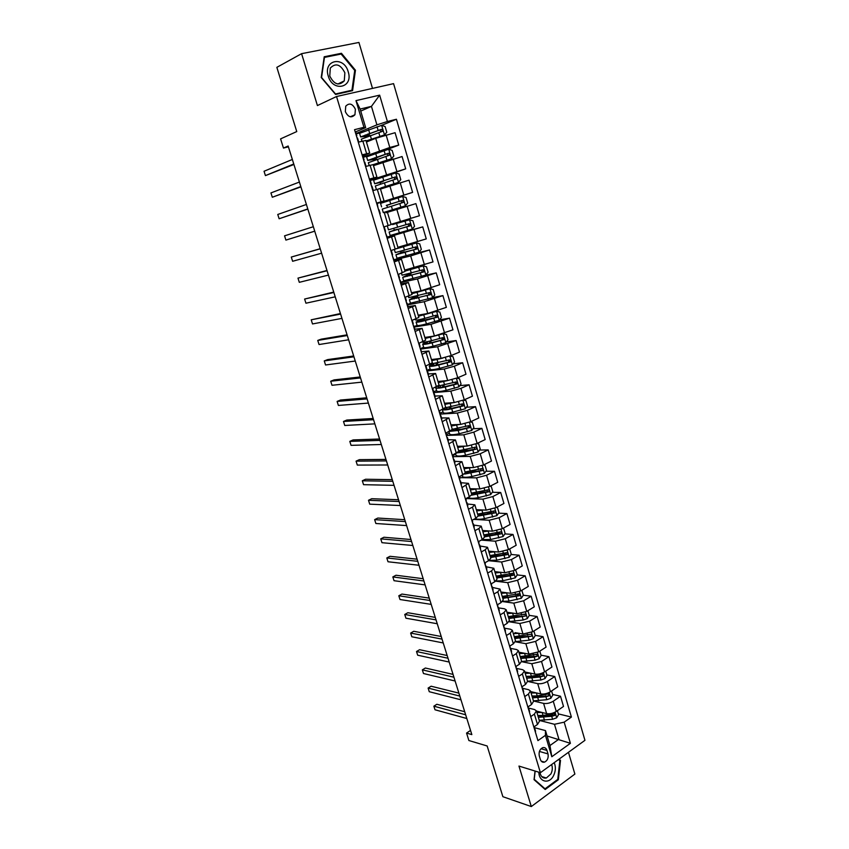 <?xml version="1.0" encoding="UTF-8"?>
<svg xmlns="http://www.w3.org/2000/svg" width="849" height="849" viewBox="0 0 849 849"><rect width="100%" height="100%" fill="white"/><g stroke="black" fill="none" stroke-linecap="round" stroke-linejoin="round"><path stroke-width="1.27" d="M345.331 111.633C348.186 117.247 351.39 118.276 354.946 114.742L355.381 109.256C352.526 103.62 349.31 102.591 345.734 106.189L345.331 111.633M372.499 88.392L358.936 42.45L301.586 53.678L276.848 67.347L296.757 131.574L280.584 138.875L283.46 148.066L288.405 146.835M584.95 740.317L393.575 83.637L336.533 96.521L540.41 772.696L584.95 740.317M540.41 772.696L518.962 766.074L531.315 806.55L574.879 774.065L568.459 752.31M531.315 806.55L502.884 796.702L487.156 745.974L468.881 740.53L466.557 733.069L471.842 734.608L288.151 146.007L283.46 148.066M547.998 753.912L546.958 750.42C546.119 748.096 544.687 747.184 542.67 747.693C539.741 749.285 538.616 752.023 539.285 755.907L540.335 759.409C541.163 761.691 542.564 762.604 544.538 762.137C547.509 760.577 548.666 757.828 547.998 753.912L539.423 751.439M564.171 722.159L570.401 743.321L551.818 756.724L545.429 735.34L545.493 730.596L549.95 745.549L558.886 739.182L554.482 724.293L564.171 722.159L571.398 717.076L396.419 119.253L381.604 125.365M360.74 111.092L371.448 106.369L360.135 109.054L365.675 127.647L363.945 127.329L354.542 129.664L537.937 740.615L545.429 735.34M363.945 127.329L355.975 100.617L379.641 95.152L387.399 121.492L396.419 119.253M301.586 53.678L317.42 105.563L336.533 96.521M470.537 730.427L466.557 733.069M547.106 735.998L570.401 743.321M545.493 730.596L534.403 727.657M365.675 127.647L355.253 131.998L356.835 135.691M362.099 154.836L369.729 153.032L362.438 155.972M369.379 179.075L376.914 177.08L369.58 179.744M376.595 203.113L384.045 200.937L376.659 203.325M385.966 212.77L415.904 203.622L385.966 212.77M387.165 238.336L394.488 235.895L387.027 237.89M394.244 261.906L401.471 259.285L393.978 261.025M401.259 285.285L408.411 282.484L400.866 283.969M408.22 308.474L415.288 305.513L408.082 306.659M415.129 331.481L422.112 328.351L414.928 329.253M421.974 354.309L428.883 351.019L421.656 351.688M428.777 376.956L435.601 373.496L428.342 373.942M435.516 399.433L442.276 395.814L434.964 396.027M442.212 421.73L448.888 417.952L441.544 417.941M448.856 443.847L455.457 439.92L448.07 439.686M455.446 465.804L461.962 461.718L454.544 461.272M461.983 487.591L468.436 483.357L460.975 482.699M468.468 509.209L472.437 507.15L474.846 504.826L467.353 503.956M474.909 530.657L478.847 528.556L481.213 526.136L473.689 525.053M481.298 551.946L485.204 549.791L487.528 547.287L479.972 546.003M487.644 573.075L491.518 570.878L493.8 568.268L486.212 566.792M493.938 594.045L497.779 591.795L500.029 589.1L492.399 587.423M500.188 614.856L503.998 612.564L506.206 609.773L504.402 608.775L498.543 607.905M506.386 635.508L510.164 633.174L512.34 630.298L510.525 629.226L504.646 628.228M512.541 656.012L516.298 653.634L518.421 650.663L516.595 649.527L510.705 648.413M518.654 676.356L522.368 673.936L524.47 670.89L522.623 669.681L516.712 668.45M524.714 696.562L528.407 694.1L530.466 690.959L528.598 689.685L522.655 688.327M530.731 716.609L534.392 714.105L536.419 710.878L534.541 709.541L528.556 708.066M539.264 720.398L554.482 724.293M536.483 711.091L546.629 713.606C549.834 714.126 553.049 713.404 556.275 711.451L563.513 706.442L560.52 696.244L552.603 694.45M533.459 700.977L543.593 703.386C546.798 703.874 550.014 703.152 553.251 701.221L560.52 696.244M530.657 691.606L540.781 693.92C543.986 694.386 547.212 693.654 550.449 691.733L557.751 686.799L554.737 676.536L546.841 674.891M527.611 681.407L537.714 683.625C540.919 684.071 544.156 683.328 547.403 681.429L554.737 676.536M524.788 671.973L534.891 674.095C538.086 674.509 541.322 673.766 544.591 671.867L551.946 667.027L548.91 656.68L541.025 655.184M521.626 661.689L531.803 663.727L541.524 661.488L548.91 656.68M518.888 652.202L528.959 654.123L538.68 651.862L546.098 647.097L543.042 636.686L535.178 635.339M515.439 641.802L525.849 643.68L535.592 641.398L543.042 636.686M514.982 632.632L522.973 634.012L532.737 631.709L540.208 627.029L537.13 616.544L529.277 615.355M509.06 621.744L519.853 623.484L529.627 621.171L537.13 616.544M506.938 612.225L516.956 613.742L526.741 611.407L534.276 606.812L531.166 596.242L523.313 595.213M502.481 601.548L513.804 603.14L523.61 600.784L531.166 596.242M500.899 592.018L510.896 593.324L520.702 590.946L528.29 586.447L525.17 575.802L517.211 574.922M495.678 581.204L507.723 582.647L517.55 580.249L525.17 575.802M494.818 571.653L504.784 572.757L514.621 570.348L522.273 565.933L519.121 555.204L511.056 554.471M488.61 560.711L501.589 562.006L511.438 559.565L519.121 555.204M488.684 551.15L498.628 552.041L508.487 549.579L516.203 545.27L513.029 534.456L504.858 533.894M481.277 540.102L495.413 541.206L505.282 538.722L513.029 534.456M482.519 530.498L492.42 531.166L502.321 528.672L510.09 524.449L506.895 513.56L498.596 513.157M473.731 519.376L489.183 520.246L499.085 517.731L506.895 513.56M476.3 509.676L486.18 510.132L496.103 507.596L503.935 503.468L500.708 492.494L492.282 492.271M465.942 498.554L482.911 499.138L492.844 496.569L500.708 492.494M470.028 488.716L479.887 488.939L489.831 486.36L497.726 482.328L494.479 471.28L485.915 471.248M459.468 477.669L476.586 477.86L486.551 475.26L494.479 471.28M463.724 467.587L473.54 467.587L483.516 464.965L491.475 461.039L488.207 449.896L479.483 450.066M453.154 456.635L470.219 456.422L480.216 453.78L488.207 449.896M457.356 446.309L467.152 446.075L477.149 443.411L485.172 439.58L481.882 428.363L472.999 428.734M446.786 435.431L463.809 434.826L473.827 432.141L481.882 428.363M450.957 424.861L460.71 424.404L470.739 421.688L478.825 417.963L475.514 406.66L466.451 407.255M439.931 414.11L457.335 413.06L467.385 410.332L475.514 406.66M444.494 403.254L454.215 402.553L464.276 399.805L472.437 396.175L469.094 384.788L459.829 385.616M433.595 392.599L450.83 391.134L460.901 388.354L469.094 384.788M437.988 381.488L447.678 380.543L457.77 377.752L465.995 374.229L462.62 362.746L453.154 363.839M427.334 370.896L444.26 369.028L454.364 366.216L462.62 362.746M431.441 359.552L441.087 358.363L451.212 355.519L459.5 352.112L456.104 340.534L446.404 341.903M420.871 349.056L437.649 346.763L456.104 340.534M424.829 337.446L434.455 336.013L452.952 329.815L449.535 318.163L439.58 319.818M414.259 327.045L430.974 324.318L449.535 318.163M418.175 315.17L427.758 313.483L446.362 307.359L442.913 295.611L432.672 297.585M407.605 304.865L424.256 301.703L442.913 295.611M411.468 292.725L421.008 290.783L439.708 284.723L436.237 272.879L424.85 275.384M400.908 282.526L417.485 278.907L436.237 272.879M404.708 270.109L433.011 261.906L429.509 249.967L411.404 254.467M394.148 260.006L410.661 255.931L429.509 249.967M397.894 247.314L426.262 238.909L422.738 226.885L395.581 234.398M386.9 237.433L422.738 226.885M391.028 224.338L419.459 215.742L415.904 203.622M376.723 203.548L412.603 192.383L385.616 201.022M380.49 189.072L409.016 180.168L412.603 192.383M369.739 180.296L405.695 168.845L378.824 178.248L370.27 180.434M373.496 165.64L402.076 156.524L405.695 168.845M363.223 156.969L389.797 147.482L398.733 145.115L385.393 150.199M366.439 142.016L375.714 138.313L395.082 132.699L398.733 145.115M356.177 133.473L376.914 124.845L371.448 106.369L379.641 95.152M533.841 726.977L537.491 724.452L539.497 721.183L536.419 710.878M571.398 717.076L558.334 713.871M452.549 408.167L450.288 408.316M461.527 429.212L456.709 429.424M469.996 450.246L463.045 450.373M478.061 471.216L470.654 471.184M485.808 492.102L479.165 491.932M493.131 512.892L487.305 512.616M499.774 533.533L495.137 533.214M506.121 554.026L502.725 553.718M512.318 574.37L510.069 574.126M518.399 594.565L517.03 594.385M524.395 614.612L523.727 614.506M527.845 707.005L531.527 704.521L533.565 701.338L530.466 690.959M521.806 686.883L525.51 684.443L527.59 681.344L524.47 670.89M515.725 666.614L519.461 664.215L521.573 661.201L518.421 650.663M509.591 646.185L513.358 643.829L515.513 640.91L512.34 630.298M503.415 625.617L507.214 623.304L509.4 620.47L506.206 609.773M497.196 604.881L501.016 602.62L503.245 599.872L500.029 589.1M490.924 583.995L494.787 581.777L497.047 579.124L493.8 568.268M484.609 562.951L488.493 560.775L490.796 558.217L487.528 547.287M478.242 541.747L482.158 539.614L484.503 537.152L481.213 526.136M471.832 520.384L475.78 518.293L478.167 515.927L474.846 504.826M465.369 498.851L469.348 496.814L471.768 494.543L468.436 483.357M458.853 477.149L465.337 472.989L461.962 461.718M455.68 454.236L452.835 455.584M452.284 455.287L458.842 451.275L455.457 439.92M449.365 433.16L446.51 434.486M445.672 433.255L452.305 429.392L448.888 417.952M443.008 411.924L440.122 413.219M439.007 411.043L445.714 407.35L442.276 395.814M436.609 390.54L433.287 391.973M432.29 388.662L439.082 385.128L435.601 373.496M430.146 368.997L426.888 370.344M425.519 366.11L432.385 362.725L428.883 351.019M423.651 347.283L420.637 348.483M418.695 343.378L425.646 340.162L422.112 328.351M439.241 320.253L436.609 311.35L439.835 312.071L441.427 317.462L439.241 320.253L426.453 323.915C420.754 325.379 417.634 325.867 417.092 325.39L414.11 326.547M411.818 320.466L418.844 317.409L415.288 305.513M410.704 303.284L407.488 304.473M404.888 297.362L411.988 294.486L408.411 282.484M404.994 280.754L400.813 282.218M407.743 275.129L407.467 274.195M398.043 274.577L405.09 271.372L401.471 259.285M401.959 257.151L394.085 259.805M401.068 252.769L400.654 251.368M390.848 250.614L398.128 248.078L394.488 235.895M395.496 234.091L386.868 237.359M394.339 230.228L393.787 228.37M392.663 224.603L392.461 223.924M383.748 226.959L391.113 224.603L387.441 212.324M385.807 201.648L385.595 200.948L376.733 203.59M388.863 211.879L388.587 210.977L389.341 210.743L383.302 212.579L392.45 209.767L391.4 206.233L403.562 202.327L402.415 200.396L389.935 204.259M387.526 207.421L386.9 205.32M380.564 184.074L380.065 182.408M372.849 190.632L380.341 188.552L384.045 200.937M368.997 155.707L363.298 157.224M373.539 160.546L373.167 159.325M365.601 166.5L373.178 164.6L376.914 177.08M387.399 121.492L376.914 124.845M360.061 132.89L356.283 133.834M366.46 136.827L366.227 136.063M358.289 142.154L365.961 140.446L369.729 153.032M549.95 745.549L551.818 756.724M355.975 100.617L360.135 109.054M535.04 771.041L534.053 779.679L545.196 789.506L558.334 779.764L560.499 760.407L559.077 759.123M324.212 56.756L321.23 77.514L335.588 94.462L352.59 90.641L355.455 70.244L341.447 53.296L324.212 56.756M559.194 760.035L560.499 760.407M557.57 779.531L558.334 779.764M339.324 54.41L341.447 53.296M354.702 70.616L355.455 70.244M535.422 732.22L534.7 728.389M464.711 711.738L436.853 704.277L433.86 706.177L465.655 714.784M435.006 709.775L433.86 706.177L435.006 709.775L466.823 718.519M534.52 729.227L534.095 726.956M534.138 726.776L533.947 727.328M542.14 712.491L536.908 712.523M557.39 710.677L558.557 714.614L556.626 717.829L552.593 719.273L539.232 720.292M538.351 717.341L551.723 716.312L554.705 715.452L554.355 713.5L543.063 715.452L537.788 715.474M554.705 715.452L552.975 715.028L544.082 716.206L537.873 715.771M529.479 712.438L528.757 708.597M458.895 693.124L431.122 686.215L428.119 688.083L459.818 696.074M429.265 691.712L428.119 688.083L429.265 691.712L460.986 699.82M528.566 709.414L528.152 707.164M528.195 706.771L527.993 707.504M523.493 692.508L522.782 688.666M453.048 674.393L425.37 668.025L422.335 669.861L453.939 677.215M423.492 673.522L422.335 669.861L423.492 673.522L455.117 681.004M522.581 689.462L522.156 687.223M522.177 686.639L522.008 687.541M517.466 672.419L516.754 668.598M447.168 655.524L419.565 649.718L416.509 651.523L448.007 658.24M417.676 655.205L416.509 651.523L417.676 655.205L449.195 662.05M516.542 669.362L516.107 667.134M516.139 666.539L515.969 667.42M536.409 692.922L531.081 693.017M551.585 690.969L552.795 695.066L550.842 698.271L546.798 699.714L533.416 700.839M532.525 697.867L545.918 696.732L548.91 695.862L548.528 693.909L537.247 695.904L531.973 695.989M548.91 695.862L538.277 696.711L532.079 696.35M530.625 673.204L525.213 673.374M545.727 671.124L546.979 675.38L545.026 678.563L540.962 680.007L527.558 681.248M526.667 678.255L540.07 677.003L543.073 676.133L542.66 674.18L531.378 676.229L526.104 676.366M543.073 676.133L526.231 676.791M520.533 652.52L518.983 652.223M524.82 653.337L519.291 653.581M539.826 651.13L541.131 655.545L539.157 658.718L535.082 660.161L521.626 661.509M520.766 658.495L534.18 657.126L537.205 656.256L536.748 654.292L520.193 656.595M537.205 656.256L520.341 657.094M511.395 652.191L510.684 648.371M441.236 636.517L413.728 631.285L410.651 633.067L442.042 639.127M411.829 636.771L410.651 633.067L411.829 636.771L443.242 642.958M510.472 649.103L510.026 646.896M509.962 645.962L509.878 647.161M518.983 633.322L513.337 633.641M533.894 630.987L535.241 635.572L533.257 638.735L529.16 640.167L515.502 641.611M514.823 638.597L531.283 636.241C532.227 635.094 532.058 634.436 530.795 634.277L514.25 636.686M531.283 636.241L514.42 637.249M538.86 772.219C538.956 782.173 549.324 784.465 553.559 775.625C555.724 771.083 555.936 766.774 554.206 762.667M539.943 772.548C540.877 776.739 543.01 778.554 546.342 778.013L550.937 773.906C552.497 770.69 552.72 767.57 551.627 764.546M558.589 759.484L559.852 760.64L557.761 779.393L545.026 788.817L534.233 779.297L535.167 771.083M544.06 788.509L545.026 788.817M348.228 71.836C343.972 55.578 322.907 59.791 328.266 76.081C332.787 92.488 353.566 87.797 348.228 71.836M344.874 72.823C340.502 64.237 335.642 62.667 330.293 68.09L329.773 76.039C334.135 84.55 338.974 86.152 344.28 80.867L344.874 72.823M335.472 93.921L321.569 77.503L324.456 57.392L341.139 54.049L354.723 70.456L351.942 90.227L335.228 94.037M349.671 91.299L351.942 90.227M505.282 631.815L504.571 627.995M435.261 617.393L407.849 612.734L404.75 614.485L436.036 619.876M405.939 618.21L404.75 614.485L405.939 618.21L437.246 623.739M504.348 628.706L503.892 626.509M503.956 625.915L503.754 626.742M499.116 611.291L498.405 607.47M429.254 598.12L401.927 594.056L398.807 595.765L429.987 600.498M400.006 599.521L398.807 595.765L400.006 599.521L431.207 604.382M498.172 608.149L497.716 605.963M497.79 605.379L497.578 606.175M492.908 590.607L492.208 586.786M423.195 578.721L395.974 575.24L392.832 576.927L423.895 580.981M394.032 580.705L392.832 576.927L394.032 580.705L425.116 584.887M491.964 587.444L491.486 585.269M491.582 584.685L491.359 585.449M486.647 569.764L485.946 565.954M417.103 559.183L389.978 556.307L386.804 557.963L417.761 561.316M388.014 561.762L386.804 557.963L388.014 561.762L418.992 565.264M485.692 566.58L485.204 564.415M485.331 563.842L484.991 562.738L485.087 564.574M480.343 548.762L479.653 544.952M410.958 539.508L383.939 537.247L380.745 538.86L411.585 541.524M381.965 542.691L380.745 538.86L381.965 542.691L412.826 545.493M479.388 545.557L478.878 543.413M479.027 542.84L478.634 541.535L478.772 543.53M509.326 612.585L506.959 612.288M513.114 613.158L507.341 613.562M527.908 610.696L529.309 615.451L527.303 618.592L523.186 620.025L509.188 621.564M508.827 618.56L525.319 616.066C526.274 614.909 526.093 614.251 524.788 614.103L508.254 616.629M525.319 616.066L508.445 617.265M503.606 592.369L500.931 592.124M507.214 592.846L501.292 593.334M521.817 590.288L523.334 595.191L521.307 598.312L508.997 601.081L502.672 601.357M502.799 598.365L519.312 595.754C520.267 594.565 520.087 593.907 518.75 593.791L502.215 596.423M518.102 593.716L517.603 595.531L516.786 595.711L508.615 597.07L502.428 597.134M497.843 571.993L494.861 571.801M501.281 572.375L495.2 572.958M515.545 569.817L517.306 574.773L515.269 577.872L502.937 580.705L495.975 580.971M496.718 578.031L513.274 575.282C514.229 574.083 514.027 573.425 512.679 573.308L496.134 576.068M512.223 573.489L510.737 575.293L496.368 576.864M511.576 575.091L513.263 575.282L511.576 575.091M492.038 551.447L488.748 551.341M495.328 551.744L489.066 552.434M509.782 549.239L509.188 549.197L509.782 549.239L511.247 554.195L509.188 557.284L496.814 560.181L489.13 560.393M490.223 556.297L491.115 555.543M490.595 557.538L507.214 554.641C508.127 553.442 507.914 552.784 506.577 552.678L490.011 555.564M506.11 552.858L505.526 554.493L504.635 554.705L490.266 556.435M486.19 530.742L482.582 530.721M489.364 530.954L482.89 531.761M502.799 528.407L503.659 528.481L505.134 533.48L503.064 536.547L490.658 539.497L482.179 539.614L478.847 528.556M484.195 535.868L485.522 534.838M484.429 536.897L501.101 533.862C501.982 532.641 501.759 531.994 500.432 531.888L483.834 534.912M499.955 532.079L499.435 533.745L498.501 533.979L484.121 535.857M473.997 527.611L473.307 523.801M404.771 519.694L377.858 518.049L374.642 519.63L405.366 521.583M375.863 523.493L374.642 519.63L375.863 523.493L406.607 525.584M473.031 524.374L472.49 522.241M472.67 521.679L472.224 520.172L472.415 522.337M480.29 509.867L476.374 509.952M483.378 510.005L476.671 510.918M496.368 507.447L497.493 507.564L498.979 512.605L496.888 515.651L484.45 518.665C479.823 519.503 476.767 519.471 475.26 518.569M478.284 515.163L479.993 513.932M478.189 516.107L494.946 512.913C495.795 511.703 495.561 511.045 494.235 510.949L477.616 514.101M493.736 511.14L493.29 512.828L492.314 513.093L477.923 515.12M467.597 506.291L466.059 500.921M398.542 499.743L371.735 498.713L368.498 500.273L399.094 501.504M369.729 504.157L368.498 500.273L369.729 504.157L400.357 505.526M466.621 503.033L466.886 502.406M465.751 498.65L466.005 500.974M474.442 488.812L470.123 489.035M477.382 488.886L470.399 489.937M489.884 486.328L491.274 486.498L492.77 491.571L490.669 494.596L478.199 497.673C472.575 498.713 469.359 498.554 468.552 497.217M474.538 492.823L472.394 494.288M471.63 495.169L488.748 491.815C489.565 490.595 489.311 489.937 487.995 489.852L471.354 493.131M487.475 490.043L486.912 491.836L471.683 494.235M461.145 484.811L460.466 481.012M392.27 479.643L365.569 479.261L362.311 480.778L392.779 481.277M363.552 484.683L362.311 480.778L363.552 484.683L394.053 485.331M460.169 481.532L459.574 479.43M459.829 478.868L459.256 476.958L459.542 479.462M468.542 467.587L463.83 467.958M471.386 467.587L464.074 468.786M483.346 465.05L485.012 465.263L486.519 470.378L484.408 473.392L471.906 476.522C466.26 477.616 463.055 477.541 462.291 476.289L462.27 476.215M466.557 473.233L469.062 471.503M464.668 474.082L482.497 470.548C483.283 469.327 483.017 468.68 481.712 468.595L465.04 472.012M465.114 467.979L465.719 467.587M481.171 468.797L480.64 470.633L465.348 473.19M454.65 463.161L453.971 459.373M385.955 459.405L359.36 459.659L356.071 461.145L386.422 460.901M357.323 465.082L356.071 461.145L357.323 465.082L387.706 464.987M453.663 459.861L453.048 457.802M453.324 457.218L452.687 455.096L453.037 457.77M462.631 446.181L457.484 446.712M465.411 446.118L457.707 447.487M476.756 443.592L478.709 443.878L480.226 449.025L478.093 452.018L465.56 455.213C459.903 456.359 456.709 456.359 455.977 455.213L455.955 455.149M460.784 451.965L463.172 450.076M457.346 452.825L464.583 451.955L476.193 449.132C476.947 447.901 476.671 447.253 475.376 447.168L458.683 450.734M459.787 446.404L461.378 446.404M459.373 446.659L460.052 446.245M474.803 447.381L474.315 449.27L458.556 451.955M448.102 441.353L447.423 437.564M379.599 439.018L353.11 439.92L349.799 441.374L380.023 440.387M351.062 445.343L349.799 441.374L351.062 445.343L381.307 444.505M447.105 438.02L446.542 436.142M446.776 435.399L446.075 433.064L446.478 435.919M456.741 424.585L451.084 425.317M459.468 424.458L451.297 426.018M470.102 421.974L472.352 422.324L473.88 427.514L471.726 430.485L459.16 433.743C453.504 434.943 450.32 435.017 449.62 433.988L449.599 433.924M455.128 430.485L456.773 428.565M449.79 431.356L458.184 430.464L469.847 427.546L468.998 425.593L452.273 429.297M453.748 425.126L454.47 424.691M468.393 425.805L467.948 427.737L458.831 429.827L451.435 430.464M441.512 419.374L440.833 415.596M373.189 418.483L346.806 420.053L343.484 421.465L373.571 419.714M344.747 425.466L343.484 421.465L344.747 425.466L374.865 423.863M440.504 416.021L439.984 414.312M440.185 413.421L439.421 410.863L439.867 413.898M450.883 402.797L444.643 403.753M453.578 402.606L444.834 404.389M463.395 400.176L465.942 400.611L467.491 405.833L465.316 408.783L452.719 412.115C447.052 413.357 443.878 413.516 443.21 412.593L443.189 412.54M449.63 408.772L450.586 407.785L450.32 406.904M442.393 409.536C443.496 410.194 446.616 409.95 451.732 408.804L463.183 405.939L462.567 403.848L445.608 407.711M448.283 403.339L448.813 402.946M461.93 404.071L461.527 406.055L452.39 408.21C447.688 409.25 445.056 409.388 444.494 408.634L444.473 408.549M434.858 397.226L433.383 392.323M366.726 397.799L340.47 400.038L337.117 401.428L367.076 398.903M338.39 405.44L337.117 401.428L338.39 405.44L368.381 403.073M432.693 388.492L433.202 391.707M428.161 374.897L426.729 370.153M360.231 376.967L334.092 379.896L330.707 381.233L360.528 377.932M331.991 385.287L330.707 381.233L331.991 385.287L361.844 382.135M426.835 368.933L425.933 365.94L426.485 369.336M421.401 352.399L420.032 347.814M353.683 355.975L327.661 359.594L324.254 360.91L353.937 356.803M325.549 364.985L324.254 360.91L325.549 364.985L355.264 361.037M420.372 348.971L421.741 352.006M419.109 343.208L419.724 346.795M414.599 329.73L413.93 325.974M411.861 320.614L412.901 324.074M347.082 334.835L321.187 339.165L317.749 340.428L347.294 335.525M319.054 344.535L317.749 340.428L319.054 344.535L348.631 339.791M413.559 326.271L413.272 325.305M413.93 325.931L414.97 329.391M407.743 306.882L407.074 303.125M340.438 313.546L311.212 319.808L340.608 314.088M312.517 323.947L311.212 319.808L312.517 323.947L341.945 318.386M406.692 303.39L406.459 302.626M406.416 300.896L405.366 297.405L406.024 301.183M400.824 283.842L399.603 279.756M399.497 277.856L398.436 274.333L399.104 278.101M333.742 292.088L304.611 299.039L333.869 292.491M305.937 303.21L304.611 299.039L305.937 303.21L335.217 296.821M393.851 260.622L392.684 256.716M326.992 270.481L297.978 278.122L327.077 270.735M299.304 282.324L297.978 278.122L299.304 282.324L328.436 275.097M392.79 257.077L394.265 260.41M391.463 251.102L392.121 254.838M386.836 237.221L385.711 233.486M320.2 248.715L291.281 257.056L320.232 248.81M292.629 261.28L291.281 257.056L292.629 261.28L321.601 253.204M385.754 233.655L387.25 237.051M385.51 231.225L384.438 227.659L385.085 231.395M376.903 204.153L377.985 207.761M314.724 231.161L285.901 240.097L284.553 235.842L313.345 226.725M378.007 207.814L377.349 204.036M378.665 210.032L380.182 213.502L379.11 209.905M314.735 231.183L285.901 240.097L284.553 235.842M307.794 208.939L279.13 218.755L277.761 214.468L306.393 204.471M371.522 186.228L373.061 189.762L371.979 186.143M307.847 209.109L279.13 218.755L277.761 214.468M362.523 156.248L364.083 159.867M300.801 186.557L272.306 197.255L270.927 192.935L299.4 182.057M364.317 162.233L365.877 165.831L364.794 162.191M300.907 186.886L272.306 197.255L270.927 192.935M293.765 163.995L265.429 175.605L264.05 171.254L292.353 159.463M356.569 136.402L356.357 135.702M357.058 138.037L358.639 141.709L357.546 138.037M293.913 164.483L265.429 175.605L264.05 171.254M445.109 380.798L438.158 382.039M447.816 380.532L438.317 382.602M456.645 378.208L459.489 378.728L461.049 383.992L458.916 386.857L446.224 390.317C440.557 391.612 437.394 391.856 436.757 391.039L436.736 390.986M444.059 386.836L443.815 385.075M436.068 387.048L435.77 387.749C436.407 388.545 439.559 388.29 445.237 386.985L456.709 384.045L456.083 381.933L438.137 386.062M455.404 382.167L455.053 384.194L445.905 386.422C441.193 387.505 438.572 387.717 438.042 387.059L438.912 385.977M439.517 358.554L431.61 360.146M442.902 358.055L431.759 360.634M452.4 364.826L449.811 356.06L452.995 356.676L454.555 361.992L452.347 364.9L439.686 368.349C434.009 369.708 430.857 370.026 430.252 369.326L430.231 369.273M431.504 364.157L429.254 366.004C429.859 366.694 433.001 366.365 438.689 364.996L450.182 361.982L449.556 359.849L429.997 364.263M448.834 360.093L448.537 362.173L439.379 364.476C434.656 365.601 432.045 365.887 431.536 365.314L433.107 363.934M426.049 341.903L422.696 344.1L423.693 347.443C424.277 348.037 427.408 347.623 433.096 346.222L445.789 342.699L448.017 339.812L446.436 334.464L443.146 333.774L425.147 338.507M434.221 336.045L425.02 338.093M422.696 344.1C423.269 344.673 426.4 344.259 432.088 342.837L443.963 339.536L442.976 337.594L431.451 340.704C425.922 342.083 422.802 342.529 422.091 342.03M427.8 341.563L427.068 341.903L427.535 343.463M442.202 337.86L441.968 339.982L432.788 342.349C428.066 343.527 425.466 343.877 424.988 343.399L427.068 341.903M436.609 311.35L418.483 316.21M436.524 311.328L418.387 315.86M417.092 325.39L416.084 322.026C416.626 322.493 419.746 321.983 425.434 320.508L437.362 317.112L436.344 315.17L424.797 318.354C419.098 319.84 415.978 320.349 415.448 319.893L415.437 319.871M416.084 322.026L421.189 319.256M423.163 318.778L420.51 319.956L420.902 321.262M435.505 315.446L435.346 317.611L418.387 321.325L420.51 319.956M414.27 296.98L409.42 299.782L410.438 303.178L432.523 297.776L434.784 294.943L433.181 289.509L429.838 288.713L411.776 293.743M429.838 288.713L411.691 293.467M409.42 299.782L430.708 294.507L429.668 292.576L408.783 297.638L408.327 296.121M416.657 296.227L413.909 297.84L414.216 298.88M428.756 292.873L428.681 295.07L411.733 299.081L413.909 297.84M407.669 274.874L402.702 277.368L403.731 280.786L425.805 275.065L428.087 272.242L426.474 266.766L423.11 265.928L405.005 271.096M423.11 265.928L404.941 270.895M404.771 270.322L406.3 269.738M402.702 277.368L424.001 271.733L422.929 269.802L402.065 275.203L401.365 272.879M407.605 274.662L410.746 274.078L407.255 275.554L407.488 276.328M421.921 270.12L421.953 272.359L405.026 276.657L407.255 275.554M401.015 252.599L395.942 254.785L396.971 258.223L419.035 252.164L421.337 249.373L419.714 243.854L416.318 242.952L396.738 248.661M416.318 242.952L397.916 248.216M398.043 247.802L401.97 246.252M398.011 247.675L399.359 247.038M395.942 254.785L417.241 248.778L416.148 246.847L395.284 252.599M400.972 252.461L404.092 251.75L400.696 253.596M415.023 247.197L415.723 249.16L415.182 249.468L400.548 253.098M394.318 230.143L389.129 232.021L390.169 235.491L412.221 229.081L414.545 226.312L412.901 220.751L409.483 219.806L392.641 224.55M409.483 219.806L392.631 224.507M389.129 232.021L410.428 225.643L409.303 223.712L388.471 229.824L387.431 226.343M394.297 230.09L397.385 229.251L393.862 230.695M408.019 224.115L408.91 226.067L408.348 226.396L393.787 230.472M388.598 210.977L405.344 205.829L407.69 203.081L406.034 197.477L402.585 196.469L380.543 203.367L381.594 206.869M405.344 205.829L392.45 209.767M386.295 205.384L400.802 200.905L402.055 202.794L403.562 202.327M386.327 205.469L389.978 204.397M383.302 212.579L382.252 209.087L391.4 206.233M380.161 182.62L383.164 181.527L382.973 180.901M381.074 187.894L398.425 182.386L400.781 179.659L399.115 174.013L395.634 172.952L373.602 180.2L374.664 183.734L380.097 182.535M398.425 182.386L378.07 189.125M379.758 188.669L381.795 188.213M381.159 188.191L384.862 187.215L381.817 188.287M376.383 189.486L375.332 185.963L396.642 178.821L395.464 176.9L374.664 183.734M379.344 182.111L393.862 177.452L395.146 179.33L396.642 178.821M379.45 182.471L383.164 181.527M373.327 159.718L376.298 158.487L375.958 157.362M373.242 164.791L391.442 158.752L393.819 156.057L392.142 150.369L388.63 149.244L366.609 156.863L367.681 160.419L373.242 159.548M391.442 158.752L373.189 164.632M373.433 165.438L375.29 164.971M373.38 165.268L376.797 164.419M369.198 165.513L368.349 162.668L389.659 155.134L388.46 153.213L367.681 160.419M372.34 158.636L372.531 159.294L386.868 153.807L388.173 155.685L389.659 155.134M372.531 159.294L376.298 158.487M366.428 136.625L369.379 135.267L368.891 133.643M366.195 141.221L384.406 134.938L386.804 132.264L385.106 126.522L381.572 125.355L359.562 133.335L360.634 136.922L366.322 136.381M384.406 134.938L366.121 140.966M361.929 141.221L361.313 139.183L382.623 131.255L381.403 129.335L360.634 136.922M365.272 134.991L365.558 135.936L363.011 136.19L379.811 129.982L381.148 131.86L382.623 131.255M365.558 135.936L369.379 135.267M543.593 703.386L546.629 713.606M537.714 683.625L540.781 693.92M531.803 663.727L534.891 674.095M525.849 643.68L528.959 654.123M519.853 623.484L522.973 634.012M513.804 603.14L516.956 613.742M507.723 582.647L510.896 593.324M501.589 562.006L504.784 572.757M495.413 541.206L498.628 552.041M489.183 520.246L492.42 531.166M482.911 499.138L486.18 510.132M476.586 477.86L479.887 488.939M470.219 456.422L473.54 467.587M463.809 434.826L467.152 446.075M457.335 413.06L460.71 424.404M450.83 391.134L454.215 402.553M444.26 369.028L447.678 380.543M437.649 346.763L441.087 358.363M430.974 324.318L434.455 336.013M424.256 301.703L427.758 313.483M417.485 278.907L421.008 290.783M410.661 255.931L414.216 267.902M403.784 232.785L407.361 244.841M396.854 209.448L400.463 221.6M389.861 185.92L393.501 198.178M382.814 162.212L386.486 174.565M375.714 138.313L379.418 150.761M553.251 701.221L556.275 711.451M534.392 714.105L537.491 724.452M528.407 694.1L531.527 704.521M547.403 681.429L550.449 691.733M522.368 673.936L525.51 684.443M541.524 661.488L544.591 671.867M516.298 653.634L519.461 664.215M535.592 641.398L538.68 651.862M510.164 633.174L513.358 643.829M529.627 621.171L532.737 631.709M503.998 612.564L507.214 623.304M523.61 600.784L526.741 611.407M497.779 591.795L501.016 602.62M517.55 580.249L520.702 590.946M491.518 570.878L494.787 581.777M511.438 559.565L514.621 570.348M485.204 549.791L488.493 560.775M505.282 538.722L508.487 549.579M499.085 517.731L502.321 528.672M472.437 507.15L475.78 518.293M492.844 496.569L496.103 507.596M465.984 485.575L469.348 496.814M486.551 475.26L489.831 486.36M459.479 463.841L462.864 475.164M480.216 453.78L483.516 464.965M452.92 441.947L456.338 453.355M473.827 432.141L477.149 443.411M446.309 419.873L449.758 431.366M467.385 410.332L470.739 421.688M439.655 397.629L443.125 409.218M460.901 388.354L464.276 399.805M432.948 375.205L436.439 386.889M454.364 366.216L457.77 377.752M426.177 352.611L429.7 364.38M447.773 343.898L451.212 355.519M419.364 329.837L422.919 341.701M441.14 321.41L444.6 333.126M412.487 306.892L416.074 318.842M434.455 298.742L437.935 310.554M405.567 283.757L409.176 295.802M427.705 275.904L431.218 287.8M398.584 260.431L402.224 272.582M420.913 252.885L424.447 264.877M391.548 236.924L395.209 249.171M414.068 229.676L417.634 241.763M384.459 213.237L388.152 225.579M407.159 206.296L410.757 218.48M377.306 189.348L381.031 201.797M400.197 182.715L403.827 195.005M370.09 165.268L373.847 177.812M393.183 158.954L396.844 171.339M362.831 140.987L366.609 153.637M386.115 135.002L389.797 147.482M541.046 748.744L546.958 750.42M556.679 717.755L555.034 712.184M543.063 715.452L542.182 712.502M544.506 720.27L543.625 717.32M551.16 714.434L550.905 713.574M552.593 719.273L551.723 716.312M550.895 698.186L549.207 692.455M537.247 695.904L536.356 692.922M538.691 700.765L537.799 697.793M545.355 694.843L545.058 693.845M546.798 699.714L545.918 696.732M545.079 678.489L543.328 672.588M531.378 676.229L530.487 673.215M532.843 681.121L531.941 678.118M539.508 675.104L539.179 673.979M540.962 680.007L540.07 677.003M539.211 658.644L537.417 652.573M525.478 656.394L524.576 653.369M526.942 661.329L526.04 658.304M533.618 655.216L533.246 653.953M535.082 660.161L534.18 657.126M533.31 638.65L531.463 632.399M519.524 636.421L518.622 633.375M521.01 641.388L520.097 638.352M527.685 635.19L527.271 633.789M529.16 640.167L528.258 637.111M527.356 618.518L525.457 612.087M513.539 616.31L512.626 613.233M515.025 621.309L514.112 618.242M521.7 615.005L521.254 613.477M523.186 620.025L522.284 616.947M521.36 598.227L519.408 591.626M507.5 596.04L506.577 592.952M508.997 601.081L508.084 597.993M515.683 594.682L515.184 593.016M517.179 599.734L516.266 596.645M517.603 595.531L519.312 595.754M515.322 577.798L513.316 571.006M501.419 575.622L500.496 572.513M502.937 580.705L502.003 577.596M509.612 574.211L509.082 572.396M511.119 579.305L510.196 576.184M509.241 557.209L507.182 550.237M495.296 555.066L494.362 551.924M496.814 560.181L495.88 557.04M503.499 553.58L502.926 551.627M505.028 558.706L504.094 555.564M505.463 554.514L507.161 554.662M503.117 536.472L500.995 529.309M489.12 534.339L488.186 531.177M490.658 539.497L489.714 536.335M497.344 532.801L496.718 530.699M498.872 537.969L497.938 534.796M499.329 533.777L501.016 533.894M496.941 515.576L494.765 508.222M482.911 513.465L481.956 510.281M478.486 514.059L478.719 514.834M484.45 518.665L483.506 515.481M491.147 511.862L490.478 509.612M492.685 517.073L491.741 513.878M493.142 512.881L494.829 512.966M466.908 502.491L467.841 505.611M490.722 494.521L488.493 486.976M476.639 492.441L475.684 489.226M472.224 493.089L472.543 494.182M478.199 497.673L477.244 494.468M484.896 490.764L484.185 488.366M486.445 496.018L485.49 492.802M486.912 491.836L488.599 491.879M484.461 473.307L482.168 465.57M470.335 471.248L469.37 468.011M465.91 471.948L466.292 473.233M471.906 476.522L470.94 473.296M478.592 469.518L477.838 466.961M480.163 474.803L479.207 471.566M480.64 470.633L482.317 470.643M478.146 451.944L475.801 444.006M463.978 449.906L463.002 446.648M461.856 450.32L462.1 451.148M459.542 450.649L459.956 452.008M465.56 455.213L464.583 451.955M472.256 448.102L471.45 445.396M473.827 453.43L472.861 450.161M474.315 449.27L475.992 449.238M471.779 430.411L469.38 422.271M457.569 428.395L456.592 425.116M455.446 428.83L455.817 430.082M453.143 429.191L453.568 430.623M459.16 433.743L458.184 430.464M465.857 426.527L465.008 423.662M467.449 431.886L466.472 428.607M467.948 427.737L469.614 427.673M465.369 408.719L462.907 400.367M451.116 406.724L450.129 403.413M445.375 403.19L445.534 403.721M448.994 407.18L449.471 408.793M446.68 407.573L447.136 409.08M452.719 412.115L451.732 408.804M459.415 404.782L458.524 401.757M461.018 410.194L460.041 406.873M461.527 406.055L463.183 405.939M434.179 393.448L435.176 396.738M427.482 371.13L428.48 374.462M412.243 320.317L413.261 323.734M400.166 280.096L401.206 283.577M370.196 180.232L371.278 183.851L370.206 180.221M458.916 386.857L456.391 378.304M444.611 384.884L443.613 381.551M438.869 381.403L439.039 381.965M442.488 385.361L442.987 387.048M440.175 385.796L440.652 387.377M446.224 390.317L445.237 386.985M452.931 382.878L451.986 379.694M454.544 388.322L453.546 384.99M455.053 384.194L456.709 384.045M438.052 362.873L437.055 359.52M432.311 359.445L432.491 360.061M435.93 363.383L436.45 365.123M433.616 363.839L434.115 365.505M439.686 368.349L438.689 364.996M446.383 360.804L445.396 357.45M448.017 366.29L447.02 362.926M448.537 362.173L450.182 361.982M445.842 342.625L443.231 333.784M431.451 340.704L430.443 337.318M425.699 337.318L425.901 337.976M428.055 336.968L428.225 337.541M429.318 341.224L429.859 343.038M433.096 346.222L432.088 342.837M439.793 338.56L438.784 335.164M441.438 344.089L440.429 340.704M441.968 339.982L443.613 339.738M424.797 318.354L423.778 314.947M419.045 315.021L419.247 315.722M421.38 314.608L421.571 315.244M422.696 319.001L423.227 320.784M426.453 323.915L425.434 320.508M433.149 316.136L432.141 312.719M434.805 321.718L433.797 318.301M435.346 317.611L436.991 317.335M432.576 297.712L429.923 288.734M418.09 295.834L417.061 292.406M412.327 292.555L412.55 293.308M414.662 292.077L414.874 292.778M416.116 296.927L416.541 298.36M419.756 301.437L418.737 298.01M426.463 293.542L425.434 290.093M428.119 299.166L427.1 295.728M428.681 295.07L430.305 294.752M425.858 274.991L423.195 265.949M411.33 273.145L410.3 269.685M405.599 270.003L405.811 270.704M407.891 269.366L408.125 270.131M409.483 274.705L409.802 275.766M413.007 278.79L411.977 275.331M419.714 270.778L418.684 267.297M421.391 276.445L420.361 272.975M421.953 272.359L423.577 271.998M419.098 252.089L416.403 242.973M404.517 250.275L403.477 246.783M401.142 246.719L401.312 247.314M402.797 252.302L403.01 252.991M406.215 255.963L405.175 252.482M412.911 247.834L411.882 244.332M414.609 253.543L413.569 250.041M415.182 249.468L416.795 249.065M412.274 229.018L409.568 219.827M397.65 227.224L396.6 223.701M399.359 232.955L398.319 229.442M406.066 224.709L405.015 221.175M407.764 230.461L406.724 226.938M408.348 226.396L409.961 225.94M405.408 205.755L402.67 196.501M390.731 203.993L389.68 200.449M399.157 201.393L398.107 197.838M400.877 207.198L399.826 203.643M400.802 200.905L402.415 200.396M398.478 182.312L395.719 172.984M383.759 180.582L382.697 177.006M385.499 186.398L384.427 182.832M392.196 177.897L391.134 174.31M393.925 183.745L392.864 180.168M393.862 177.452L395.464 176.9M391.506 158.689L388.725 149.275M376.733 156.98L375.661 153.372M374.621 157.818L374.897 158.721M376.372 163.666L376.606 164.473M374.08 164.473L374.25 165.056M378.484 162.849L377.412 159.251M385.181 154.221L384.109 150.602M386.921 160.111L385.86 156.503M386.868 153.807L388.46 153.213M384.459 134.864L381.657 125.387M369.644 133.187L368.562 129.557M367.553 134.11L367.946 135.416M369.315 140.011L369.548 140.775M367.033 140.87L367.277 141.687M371.406 139.109L370.323 135.479M378.102 130.353L377.03 126.703M379.864 136.286L378.792 132.656M379.811 129.982L381.403 129.335M350.276 116.801L354.946 114.742M541.269 761.16L544.538 762.137M535.56 731.233L534.658 728.24M529.627 711.483L528.725 708.469M523.663 691.574L522.751 688.539M517.646 671.527L516.723 668.471M511.586 651.332L510.652 648.254M541.704 776.559L546.342 778.013M337.828 84.019L344.28 80.867M505.473 630.987L504.539 627.878M499.318 610.484L498.384 607.353M493.12 589.832L492.176 586.68M486.88 569.032L485.925 565.848M480.587 548.061L479.632 544.867M505.526 554.493L507.214 554.641M499.435 533.745L501.101 533.862M474.251 526.942L473.286 523.716M493.29 512.838L494.946 512.913M466.271 500.358L465.761 498.65M487.103 491.773L488.748 491.815M461.432 484.217L460.445 480.937M462.068 475.557L462.291 476.289M480.863 470.548L482.497 470.548M454.947 462.599L453.95 459.298M455.531 453.737L455.977 455.213M474.58 449.163L476.193 449.132M448.41 440.822L447.412 437.5M448.941 431.738L449.62 433.988M468.245 427.609L469.847 427.546M441.82 418.886L440.822 415.532M442.308 409.579L443.21 412.593M461.856 405.896L463.448 405.79M433.531 391.262L432.703 388.492M420.085 346.434L419.119 343.208M408.125 306.574L407.074 303.093M392.535 254.636L391.474 251.092M364.094 159.877L363.001 156.216M356.845 135.713L355.742 132.02M435.77 387.749L436.757 391.039M455.425 384.024L457.006 383.875M437.787 364.847L437.256 363.075M429.254 366.004L430.252 369.326M448.941 361.971L450.511 361.791M431.207 342.741L430.655 340.905M442.393 339.759L443.963 339.536M415.225 319.171L415.448 319.893M422.908 314.926L422.749 314.363M424.564 320.476L424.001 318.566M435.813 317.377L437.362 317.112M416.212 292.438L416.021 291.801M417.878 298.031L417.347 296.237M429.169 294.815L430.708 294.507M409.462 269.77L409.25 269.059M411.139 275.405L410.746 274.078M422.473 272.073L424.001 271.733M394.35 249.457L395.294 252.609M402.649 246.932L402.426 246.189M404.347 252.609L404.092 251.75M415.723 249.16L417.241 248.778M408.921 226.067L410.428 225.643M377.943 164.006L377.709 163.22M370.864 140.255L370.652 139.544"/></g></svg>
